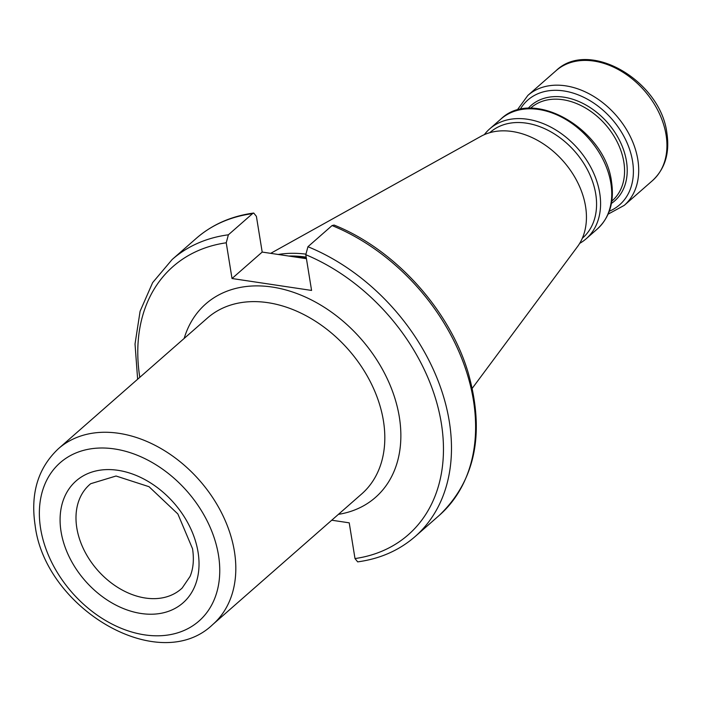 <?xml version="1.0" encoding="UTF-8"?>
<svg xmlns="http://www.w3.org/2000/svg" width="702" height="702" viewBox="0 0 702 702"><rect width="100%" height="100%" fill="white"/><g stroke="black" fill="none" stroke-linecap="round" stroke-linejoin="round"><path stroke-width="1.05" d="M332.072 225.561A184.249 134.091 -131.2 0 1 463.557 363.153A184.249 134.091 -131.2 0 1 439.241 515.408C475.482 480.572 485.143 433.064 468.234 372.876C449.491 309.573 394.752 249.228 334.108 225.061L332.072 225.561L307.941 246.718L305.791 254.712L311.574 290.435L232.02 278.518L226.237 242.795L228.387 234.801L252.518 213.645L253.729 213.039L256.397 216.348L262.188 252.071L232.02 278.518M307.941 246.718A184.249 134.091 48.8 0 1 439.426 384.31A184.249 134.091 48.8 0 1 415.11 536.565C399.184 550.394 380.036 558.827 357.678 561.872L355.001 558.564L349.219 522.832L331.73 520.217M306.441 258.696L262.188 252.071M278.203 254.475A129.659 94.358 48.8 0 1 305.712 254.115M270.682 253.352L480.809 136.399A74.21 54.01 48.8 0 1 544.085 144.349A74.21 54.01 48.8 0 1 585.556 206.423A74.21 54.01 -131.2 0 1 577.492 246.648L472.288 388.259M489.777 132.696L490.163 132.353A70.191 51.079 48.8 0 1 552.044 132.511A70.191 51.079 48.8 0 1 595.735 194.015A70.191 51.079 -131.2 0 1 582.713 237.908L582.327 238.241M579.677 243.383A73.113 53.212 -131.2 0 0 586.152 238.785A73.113 53.212 -131.2 0 0 599.71 193.059A73.113 53.212 48.8 0 0 554.203 129.001A73.113 53.212 48.8 0 0 489.742 128.835A73.113 53.212 48.8 0 0 484.336 134.652M355.001 558.564A178.396 129.835 -131.2 0 0 441.33 423.253A178.396 129.835 -131.2 0 0 305.791 254.712M226.237 242.795A178.396 129.835 -131.2 0 0 139.795 377.343M338.408 514.355A128.685 93.647 -131.2 0 0 399.324 416.962A128.685 93.647 -131.2 0 0 295.875 293.164A128.685 93.647 -131.2 0 0 184.161 338.443M137.636 379.229L135.03 344.006L140.093 311.267L152.65 282.608L172.165 259.494A184.249 134.091 48.8 0 1 228.387 234.801M252.518 213.645A184.249 134.091 -131.2 0 0 196.297 238.338L172.165 259.494M291.918 256.528A128.484 93.506 48.8 0 1 306.283 257.731M288.645 256.037A128.606 93.594 48.8 0 1 306.186 257.134M489.742 128.835L500.903 119.05A73.113 53.212 48.8 0 1 565.364 119.208A73.113 53.212 48.8 0 1 610.872 183.275A73.113 53.212 -131.2 0 1 597.314 229.001L586.152 238.785M611.819 201.105L612.39 200.605A61.706 44.91 -131.2 0 0 623.832 162.013A61.706 44.91 48.8 0 0 585.424 107.941A61.706 44.91 48.8 0 0 531.019 107.81L530.449 108.31M528.115 108.389A63.443 46.174 48.8 0 1 584.617 104.3A63.443 46.174 48.8 0 1 626.465 161.214A63.443 46.174 -131.2 0 1 611.433 203.413M609.292 211.232A69.647 50.684 -131.2 0 0 632.563 161.249A69.647 50.684 48.8 0 0 582.221 96.578A69.647 50.684 48.8 0 0 520.077 109.494M556.098 70.656C589.083 38.575 660.784 80.976 666.9 133.204C669.848 153.036 665.048 168.84 652.509 180.598A73.113 53.212 48.8 0 0 666.066 134.881A73.113 53.212 48.8 0 0 620.559 70.814A73.113 53.212 48.8 0 0 556.098 70.656L527.86 95.419A73.113 53.212 48.8 0 1 592.321 95.577A73.113 53.212 48.8 0 1 637.828 159.644A73.113 53.212 -131.2 0 1 624.262 205.361L608.125 214.145M212.715 624.569L361.714 493.927A116.98 85.135 -131.2 0 0 383.415 420.77A116.98 85.135 48.8 0 0 310.6 318.269A116.98 85.135 48.8 0 0 207.459 318.006L58.468 448.657A116.98 85.135 48.8 0 1 161.6 448.911A116.98 85.135 48.8 0 1 234.415 551.421A116.98 85.135 48.8 0 1 212.715 624.569C158.985 676.263 44.946 608.511 35.1 525.166C30.326 493.313 38.119 467.813 58.468 448.657M40.619 528.58A105.282 76.623 48.8 0 1 114.505 448.947A105.282 76.623 48.8 0 1 218.497 555.229A105.282 76.623 48.8 0 1 144.612 634.862A105.282 76.623 48.8 0 1 40.619 528.58M198.061 552.167A81.09 59.012 48.8 0 1 141.155 613.495A81.09 59.012 48.8 0 1 61.056 531.642A81.09 59.012 48.8 0 1 117.962 470.314A81.09 59.012 48.8 0 1 198.061 552.167M182.187 588.022A69.393 50.5 48.8 0 1 120.77 589.215A69.393 50.5 48.8 0 1 76.816 527.965A69.393 50.5 48.8 0 1 90.716 483.704L116.049 476.017L149.017 486.697L177.86 513.961L192.541 548.745C194.156 559.433 193.331 568.655 190.066 576.43L182.187 588.022M439.241 515.408L415.11 536.565M196.297 238.338C212.223 224.517 231.362 216.084 253.729 213.039M500.903 119.05C533.459 87.153 605.457 129.624 611.539 181.932C614.461 201.711 609.713 217.401 597.314 229.001M527.86 95.419L517.041 110.275M652.509 180.598L624.262 205.361"/></g></svg>
